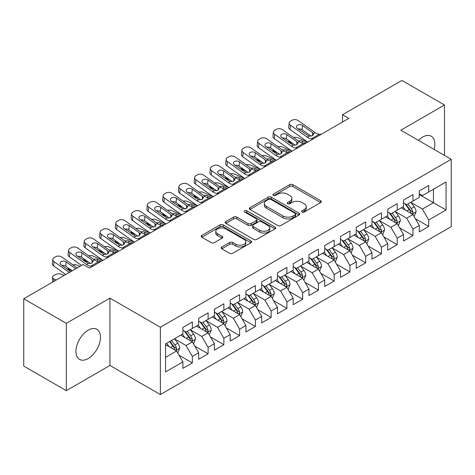 <?xml version="1.0" encoding="UTF-8"?>
<svg xmlns="http://www.w3.org/2000/svg" width="475" height="475" viewBox="0 0 475 475"><rect width="100%" height="100%" fill="white"/><g stroke="black" fill="none" stroke-linecap="round" stroke-linejoin="round"><path stroke-width="0.71" d="M302.07 212.01A1.532 0.885 0 0 0 304.238 212.01L320.673 202.522A2.185 1.265 0 0 0 321.314 201.626A2.185 1.265 0 0 0 320.673 200.735L292.832 184.662A2.185 1.265 0 0 0 289.738 184.662L273.303 194.15A1.532 0.885 0 0 0 272.852 194.774A1.532 0.885 0 0 0 273.303 195.397A1.532 0.885 0 0 0 275.47 195.397L277.596 194.168A7 4.043 0 0 1 287.494 194.168L289.815 195.51A7 4.043 0 0 1 291.864 198.366A7 4.043 0 0 1 289.815 201.222L287.69 202.451A1.532 0.885 0 0 0 287.238 203.08A1.532 0.885 0 0 0 287.69 203.704A1.532 0.885 0 0 0 289.851 203.704L291.977 202.475A7 4.043 0 0 1 301.88 202.475L304.196 203.817A7 4.043 0 0 1 306.25 206.672A7 4.043 0 0 1 304.196 209.528L302.07 210.757A1.532 0.885 0 0 0 301.625 211.381A1.532 0.885 0 0 0 302.07 212.01L302.07 210.757M88.196 358.542A17.379 10.034 120 0 0 99.554 343.223A17.379 10.034 120 0 0 96.888 329.3A17.379 10.034 120 0 0 88.196 330.161A17.379 10.034 120 0 0 76.843 345.473A17.379 10.034 120 0 0 79.509 359.403A17.379 10.034 120 0 0 88.196 358.542M434.138 149.429A17.379 10.034 120 0 0 431.264 136.248A17.379 10.034 120 0 0 422.572 137.109A17.379 10.034 120 0 0 418.41 140.351M221.837 246.988A2.185 1.265 0 0 0 221.196 247.885A2.185 1.265 0 0 0 221.837 248.775L229.645 253.288A2.185 1.265 0 0 0 232.738 253.288L250.99 242.749A2.185 1.265 0 0 0 251.631 241.858A2.185 1.265 0 0 0 250.99 240.962L223.149 224.889A2.185 1.265 0 0 0 220.056 224.889L201.804 235.428A2.185 1.265 0 0 0 201.168 236.318A2.185 1.265 0 0 0 201.804 237.209L211.238 242.66A2.185 1.265 0 0 0 214.332 242.66L222.146 238.147A2.185 1.265 0 0 0 222.787 237.257A2.185 1.265 0 0 0 222.146 236.366L217.467 233.664A5.848 3.378 0 0 1 215.751 231.272A5.848 3.378 0 0 1 219.367 228.154A5.848 3.378 0 0 1 225.744 228.885L244.067 239.465A5.848 3.378 0 0 1 245.783 241.858A5.848 3.378 0 0 1 242.173 244.975A5.848 3.378 0 0 1 235.796 244.245L232.738 242.482A2.185 1.265 0 0 0 229.645 242.482L221.837 246.988L221.837 248.775M66.292 323.332L66.292 390.658L109.945 365.459L109.945 298.134L66.292 323.332L23.75 298.769L83.155 264.474L89.46 268.114L348.828 118.37L342.522 114.73L342.522 122.01M109.945 298.134L160.366 327.245L451.25 159.309L451.25 226.628L160.366 394.571L160.366 327.245M444.475 155.396L444.475 104.993L400.829 130.197L451.25 159.309M444.475 104.993L401.927 80.429L342.522 114.73M277.75 225.512A2.185 1.265 0 0 0 280.844 225.512L299.096 214.979A2.185 1.265 0 0 0 299.737 214.083A2.185 1.265 0 0 0 299.096 213.192L271.255 197.119A2.185 1.265 0 0 0 268.161 197.119L249.909 207.652A2.185 1.265 0 0 0 249.268 208.549A2.185 1.265 0 0 0 249.909 209.439L277.75 225.512M245.183 212.337A1.532 0.885 0 0 1 246.739 212.557L246.739 210.734L275.043 227.074A2.185 1.265 0 0 1 275.684 227.97A2.185 1.265 0 0 1 275.043 228.861L256.791 239.4A2.185 1.265 0 0 1 253.697 239.4L225.857 223.327L225.857 221.54A2.185 1.265 0 0 0 225.215 222.431A2.185 1.265 0 0 0 225.857 223.327M225.857 221.54L233.67 217.033A2.185 1.265 0 0 1 236.764 217.033L248.051 223.547A2.185 1.265 0 0 0 251.144 223.547L256.328 220.56A2.185 1.265 0 0 0 256.969 219.664A2.185 1.265 0 0 0 256.328 218.773L244.572 211.987A1.532 0.885 0 0 1 244.126 211.357A1.532 0.885 0 0 1 245.07 210.544A1.532 0.885 0 0 1 246.739 210.734M419.265 194.513L433.443 202.7L433.443 189.24L446.049 181.961L428.717 191.965L428.717 185.505L419.265 190.968L419.265 197.428L412.959 201.062L412.959 194.607L403.507 200.064L403.507 206.524L397.201 210.164L397.201 203.704L387.748 209.16L387.748 215.62L381.443 219.26L381.443 212.8L371.99 218.257L371.99 224.717L365.685 228.356L365.685 221.896L356.232 227.359L356.232 233.813L349.927 237.453L349.927 230.993L340.474 236.455L340.474 242.915L334.174 246.555L334.174 240.095L324.716 245.551L324.716 252.011L318.416 255.651L318.416 249.191L308.958 254.648L308.958 261.108L302.658 264.747L302.658 258.287L293.2 263.744L293.2 270.204L286.9 273.843L286.9 267.383L277.447 272.846L277.447 279.3L271.142 282.94L271.142 276.48L261.689 281.942L261.689 288.402L255.384 292.042L255.384 285.582L245.931 291.038L245.931 297.498L239.626 301.138L239.626 294.678L230.173 300.135L230.173 306.595L223.868 310.234L223.868 303.774L214.415 309.231L214.415 315.691L208.109 319.331L208.109 312.871L198.657 318.333L198.657 324.793L192.357 328.427L192.357 321.973L182.899 327.429L182.899 333.889L165.567 343.894L165.567 371.913L182.899 361.908L176.599 350.989L165.567 344.624M446.049 181.961L446.049 209.98L428.717 219.99L422.412 209.071L410.988 202.475M415.399 218.761L428.717 226.444L428.717 219.99M428.717 226.444L419.265 231.907L419.265 225.447L412.959 229.087L406.653 218.167L395.23 211.571M399.647 227.857L412.959 235.547L412.959 229.087M412.959 235.547L403.507 241.003L403.507 234.543L397.201 238.183L390.901 227.264L379.472 220.667M383.889 236.954L397.201 244.643L397.201 238.183M397.201 244.643L387.748 250.099L387.748 243.639L381.443 247.279L375.143 236.36L363.719 229.769M368.131 246.05L381.443 253.739L381.443 247.279M381.443 253.739L371.99 259.196L371.99 252.736L365.685 256.375L359.385 245.462L347.961 238.866M352.373 255.152L365.685 262.835L365.685 256.375M365.685 262.835L356.232 268.298L356.232 261.838L349.927 265.478L343.627 254.558L332.203 247.962M336.615 264.248L349.927 271.932L349.927 265.478M349.927 271.932L340.474 277.394L340.474 270.934L334.174 274.574L327.869 263.655L316.445 257.058M320.857 273.345L334.174 281.034L334.174 274.574M334.174 281.034L324.716 286.49L324.716 280.03L318.416 283.67L312.111 272.751L300.687 266.154M305.098 282.441L318.416 290.13L318.416 283.67M318.416 290.13L308.958 295.587L308.958 289.127L302.658 292.766L296.353 281.853L284.929 275.257M289.34 291.537L302.658 299.226L302.658 292.766M302.658 299.226L293.2 304.683L293.2 298.229L286.9 301.863L280.594 290.949L269.171 284.353M273.582 300.639L286.9 308.322L286.9 301.863M286.9 308.322L277.447 313.785L277.447 307.325L271.142 310.965L264.836 300.046L253.412 293.449M257.83 309.736L271.142 317.425L271.142 310.965M271.142 317.425L261.689 322.881L261.689 316.421L255.384 320.061L249.084 309.142L237.66 302.545M242.072 318.832L255.384 326.521L255.384 320.061M255.384 326.521L245.931 331.978L245.931 325.517L239.626 329.157L233.326 318.238L221.902 311.642M226.314 327.928L239.626 335.617L239.626 329.157M239.626 335.617L230.173 341.074L230.173 334.614L223.868 338.253L217.568 327.34L206.144 320.744M210.556 337.024L223.868 344.713L223.868 338.253M223.868 344.713L214.415 350.17L214.415 343.716L208.109 347.35L201.81 336.437L190.386 329.84M194.797 346.127L208.109 353.81L208.109 347.35M208.109 353.81L198.657 359.272L198.657 352.812L192.357 356.452L186.052 345.533L174.628 338.936M179.039 355.223L192.357 362.912L192.357 356.452M192.357 362.912L182.899 368.368L182.899 361.908M182.899 330.25L186.052 332.067L192.357 328.427M165.567 357.36L176.599 350.989M198.657 321.153L201.81 322.97L208.109 319.331M186.052 345.533L192.357 341.893L180.696 335.16M198.657 352.812L192.357 341.893M214.415 312.051L217.568 313.874L223.868 310.234M201.81 336.437L208.109 332.797L196.454 326.064M214.415 343.716L208.109 332.797M230.173 302.955L233.326 304.778L239.626 301.138M217.568 327.34L223.868 323.701L212.206 316.968M230.173 334.614L223.868 323.701M245.931 293.859L249.084 295.676L255.384 292.042M233.326 318.238L239.626 314.598L227.964 307.871M245.931 325.517L239.626 314.598M261.689 284.762L264.836 286.579L271.142 282.94M249.084 309.142L255.384 305.502L243.723 298.769M261.689 316.421L255.384 305.502M277.447 275.666L280.594 277.483L286.9 273.843M264.836 300.046L271.142 296.406L259.481 289.673M277.447 307.325L271.142 296.406M293.2 266.564L296.353 268.387L302.658 264.747M280.594 290.949L286.9 287.31L275.239 280.577M293.2 298.229L286.9 287.31M308.958 257.468L312.111 259.291L318.416 255.651M296.353 281.853L302.658 278.213L290.997 271.48M308.958 289.127L302.658 278.213M324.716 248.372L327.869 250.188L334.174 246.555M312.111 272.751L318.416 269.111L306.755 262.384M324.716 280.03L318.416 269.111M340.474 239.275L343.627 241.092L349.927 237.453M327.869 263.655L334.174 260.015L322.513 253.282M340.474 270.934L334.174 260.015M356.232 230.179L359.385 231.996L365.685 228.356M343.627 254.558L349.927 250.919L338.271 244.186M356.232 261.838L349.927 250.919M371.99 221.077L375.143 222.9L381.443 219.26M359.385 245.462L365.685 241.822L354.023 235.089M371.99 252.736L365.685 241.822M387.748 211.981L390.901 213.803L397.201 210.164M375.143 236.36L381.443 232.726L369.782 225.993M387.748 243.639L381.443 232.726M403.507 202.884L406.653 204.701L412.959 201.062M390.901 227.264L397.201 223.624L385.54 216.897M403.507 234.543L397.201 223.624M419.265 193.788L422.412 195.605L428.717 191.965M406.653 218.167L412.959 214.528L401.298 207.795M419.265 225.447L412.959 214.528M23.75 298.769L23.75 366.094L66.292 390.658M109.945 365.459L160.366 394.571M422.412 209.071L433.443 202.7L446.049 209.98M302.682 212.224L304.196 211.351A7 4.043 0 0 0 306.25 208.489L306.25 206.672M291.864 198.366L291.864 200.189A7 4.043 0 0 1 289.815 203.045L288.301 203.917M320.643 202.534L292.832 186.479A2.185 1.265 0 0 0 289.738 186.479L273.915 195.617M299.066 214.991L271.255 198.936A2.185 1.265 0 0 0 268.161 198.936L249.939 209.457M295.224 214.706A1.532 0.885 0 0 0 295.676 214.083A1.532 0.885 0 0 0 295.224 213.459L270.792 199.352A1.532 0.885 0 0 0 268.624 199.352L266.38 200.646A7 4.043 0 0 0 264.332 203.502A7 4.043 0 0 0 266.38 206.358L283.088 216.006A7 4.043 0 0 0 292.986 216.006L295.224 214.706L295.224 216.529A1.532 0.885 0 0 0 295.676 215.905L295.676 214.083M264.332 203.502L264.332 205.319A7 4.043 0 0 0 266.38 208.181L266.38 206.358M295.224 216.529L292.986 217.823A7 4.043 0 0 1 283.088 217.823L266.38 208.181M225.886 223.345L233.67 218.85L233.67 217.033M256.969 219.664L256.969 221.487A2.185 1.265 0 0 1 256.328 222.377L251.144 225.37A2.185 1.265 0 0 1 248.051 225.37L236.764 218.85A2.185 1.265 0 0 0 233.67 218.85M246.739 212.557L275.013 228.879M259.772 230.316A5.848 3.378 0 0 0 266.142 231.046A5.848 3.378 0 0 0 269.758 227.923A5.848 3.378 0 0 0 268.043 225.536L261.588 221.807A2.185 1.265 0 0 0 258.495 221.807L253.312 224.8A2.185 1.265 0 0 0 252.67 225.69A2.185 1.265 0 0 0 253.312 226.587L259.772 230.316L259.772 232.132A5.848 3.378 0 0 0 266.142 232.863A5.848 3.378 0 0 0 269.758 229.746L269.758 227.923M252.67 225.69L252.67 227.513A2.185 1.265 0 0 0 253.312 228.404L253.312 226.587M259.772 232.132L253.312 228.404M245.783 241.858L245.783 243.675A5.848 3.378 0 0 1 242.173 246.798A5.848 3.378 0 0 1 235.796 246.062L232.738 244.298A2.185 1.265 0 0 0 229.645 244.298L221.867 248.793M215.751 231.272L215.751 233.094A5.848 3.378 0 0 0 217.467 235.481L217.467 233.664M222.116 238.165L217.467 235.481M250.96 242.767L223.149 226.706A2.185 1.265 0 0 0 220.056 226.706L201.833 237.227M414.123 216.547L416.076 211.779A5.908 3.408 -120 0 0 414.194 206.75L410.845 202.285M307.675 142.126L297.878 137.78A4.459 2.262 -5.4 0 0 293.479 137.512M405.513 210.229L402.966 206.833M293.307 143.794L289.999 142.328L290.106 143.438M401.779 208.074L401.488 207.688M411.849 213.887L412.763 213.061L412.888 212.034A5.908 3.408 -120 0 0 411.202 208.483L407.853 204.013M405.941 204.292L410.079 209.808A3.01 1.74 60 0 1 410.626 210.722L412.888 212.034M288.741 140.547A4.459 2.262 -5.4 0 0 288.711 140.933A4.459 2.262 -5.4 0 0 289.999 142.328M298.306 140.95A3.568 1.805 174.6 0 1 302.094 141.099L306.256 142.945M404.902 203.692L409.308 209.57A5.908 3.408 60 0 1 411 213.127L411.118 213.465M313.292 138.884L311.434 138.795A11.145 6.43 60 0 1 307.23 137.144L290.451 125.204L289.999 129.461A4.459 2.85 -173.9 0 1 288.717 127.169L289.174 122.912A4.459 2.85 6.1 0 0 290.451 125.204M307.782 142.067A16.714 9.648 60 0 1 306.779 141.402L289.999 129.461M321.171 134.336L319.313 134.247A11.145 6.43 60 0 1 315.109 132.596L298.33 120.656A4.459 2.85 6.1 0 0 292.048 120.252L290.474 121.161A4.459 2.85 6.1 0 0 289.174 122.912M312.681 135.624L312.532 132.584L313.583 134.199L312.544 135.708L308.928 136.165L297.504 128.398A3.568 2.28 -173.9 0 1 296.483 126.564A3.568 2.28 -173.9 0 1 297.522 125.157A3.568 2.28 -173.9 0 1 302.545 125.483L302.094 129.74L311.184 136.206M302.094 129.74A3.568 2.28 6.1 0 0 298.318 128.974M312.532 132.584L302.545 125.483M398.371 225.649L400.324 220.881A5.908 3.408 -120 0 0 398.436 215.852L395.087 211.381M291.917 151.222L282.12 146.882A4.459 2.262 -5.4 0 0 277.721 146.609M389.755 219.325L387.208 215.929M277.548 152.897L274.241 151.43L274.348 152.534M386.021 217.17L385.73 216.784M396.091 222.983L397.005 222.163L397.136 221.13A5.908 3.408 -120 0 0 395.443 217.58L392.095 213.109M390.183 213.388L394.321 218.91A3.01 1.74 60 0 1 394.867 219.824L397.136 221.13M272.983 149.649A4.459 2.262 -5.4 0 0 272.953 150.029A4.459 2.262 -5.4 0 0 274.241 151.43M282.554 150.047A3.568 1.805 174.6 0 1 286.336 150.195L290.498 152.042M389.144 212.788L393.549 218.672A5.908 3.408 60 0 1 395.242 222.223L395.36 222.561M382.613 234.745L384.566 229.977A5.908 3.408 -120 0 0 382.678 224.948L379.329 220.477M276.159 160.318L266.362 155.978A4.459 2.262 -5.4 0 0 261.962 155.705M373.997 228.428L371.456 225.025M261.79 161.993L258.483 160.526L258.59 161.631M370.262 226.266L369.972 225.88M380.332 232.079L381.247 231.26L381.378 230.227A5.908 3.408 -120 0 0 379.685 226.676L376.337 222.205M374.425 222.484L378.563 228.006A3.01 1.74 60 0 1 379.109 228.92L381.378 230.227M257.224 158.745A4.459 2.262 -5.4 0 0 257.201 159.125A4.459 2.262 -5.4 0 0 258.483 160.526M266.796 159.143A3.568 1.805 174.6 0 1 270.578 159.291L274.746 161.138M373.386 221.884L377.797 227.768A5.908 3.408 60 0 1 379.483 231.319L379.602 231.663M297.534 147.98L295.676 147.891A11.145 6.43 60 0 1 291.472 146.241L274.692 134.306L274.241 138.558A4.459 2.85 -173.9 0 1 272.959 136.266L273.416 132.008A4.459 2.85 6.1 0 0 274.692 134.306M292.024 151.163A16.714 9.648 60 0 1 291.021 150.498L274.241 138.558M305.413 143.432L303.555 143.343A11.145 6.43 60 0 1 299.351 141.692L282.572 129.752A4.459 2.85 6.1 0 0 276.29 129.348L274.716 130.257A4.459 2.85 6.1 0 0 273.416 132.008M296.923 144.721L296.774 141.681L297.831 143.296L296.786 144.804L293.17 145.261L281.746 137.495A3.568 2.28 -173.9 0 1 280.725 135.66A3.568 2.28 -173.9 0 1 281.764 134.259A3.568 2.28 -173.9 0 1 286.793 134.579L286.336 138.837L295.426 145.308M286.336 138.837A3.568 2.28 6.1 0 0 282.566 138.071M296.774 141.681L286.793 134.579M281.776 157.077L279.918 156.993A11.145 6.43 60 0 1 275.72 155.337L258.94 143.403L258.483 147.66A4.459 2.85 -173.9 0 1 257.201 145.362L257.658 141.111A4.459 2.85 6.1 0 0 258.94 143.403M276.266 160.259A16.714 9.648 60 0 1 275.262 159.594L258.483 147.66M289.655 152.528L287.797 152.439A11.145 6.43 60 0 1 283.599 150.789L266.819 138.854A4.459 2.85 6.1 0 0 260.538 138.445L258.958 139.353A4.459 2.85 6.1 0 0 257.658 141.111M281.164 153.817L281.016 150.783L282.073 152.398L281.028 153.9L277.412 154.357L265.988 146.591A3.568 2.28 -173.9 0 1 264.967 144.756A3.568 2.28 -173.9 0 1 266.006 143.355A3.568 2.28 -173.9 0 1 271.035 143.682L270.578 147.933L279.674 154.405M270.578 147.933A3.568 2.28 6.1 0 0 266.808 147.173M281.016 150.783L271.035 143.682M366.854 243.841L368.808 239.073A5.908 3.408 -120 0 0 366.92 234.044L363.577 229.579M260.407 169.421L250.604 165.074A4.459 2.262 -5.4 0 0 246.21 164.807M358.239 237.524L355.698 234.127M246.032 171.089L242.725 169.623L242.832 170.727M354.504 235.368L354.213 234.977M364.574 241.181L365.489 240.356L365.619 239.323A5.908 3.408 -120 0 0 363.927 235.772L360.578 231.307M358.673 231.586L362.805 237.102A3.01 1.74 60 0 1 363.351 238.017L365.619 239.323M241.466 167.841A4.459 2.262 -5.4 0 0 241.442 168.227A4.459 2.262 -5.4 0 0 242.725 169.623M251.037 168.239A3.568 1.805 174.6 0 1 254.82 168.393L258.988 170.234M357.633 230.987L362.039 236.865A5.908 3.408 60 0 1 363.725 240.415L363.844 240.76M351.096 252.938L353.05 248.17A5.908 3.408 -120 0 0 351.162 243.141L347.819 238.676M244.649 178.517L234.846 174.171A4.459 2.262 -5.4 0 0 230.452 173.903M342.481 246.62L339.94 243.224M230.274 180.185L226.967 178.719L227.074 179.829M338.746 244.465L338.461 244.079M348.816 250.277L349.731 249.452L349.861 248.425A5.908 3.408 -120 0 0 348.169 244.868L344.82 240.403M342.914 240.683L347.047 246.198A3.01 1.74 60 0 1 347.593 247.113L349.861 248.425M225.708 176.938A4.459 2.262 -5.4 0 0 225.684 177.323A4.459 2.262 -5.4 0 0 226.967 178.719M235.279 177.335A3.568 1.805 174.6 0 1 239.062 177.49L243.23 179.336M341.875 240.083L346.281 245.961A5.908 3.408 60 0 1 347.967 249.518L348.092 249.856M266.024 166.173L264.159 166.09A11.145 6.43 60 0 1 259.962 164.433L243.182 152.499L242.725 156.756A4.459 2.85 -173.9 0 1 241.448 154.464L241.9 150.207A4.459 2.85 6.1 0 0 243.182 152.499M260.514 169.355A16.714 9.648 60 0 1 259.504 168.69L242.725 156.756M273.897 161.625L272.038 161.542A11.145 6.43 60 0 1 267.841 159.885L251.061 147.951A4.459 2.85 6.1 0 0 244.779 147.541L243.2 148.449A4.459 2.85 6.1 0 0 241.9 150.207M265.406 162.913L265.258 159.879L266.315 161.494L265.27 162.996L261.66 163.453L250.236 155.687A3.568 2.28 -173.9 0 1 249.209 153.852A3.568 2.28 -173.9 0 1 250.248 152.451A3.568 2.28 -173.9 0 1 255.277 152.778L254.82 157.035L263.916 163.501M254.82 157.035A3.568 2.28 6.1 0 0 251.049 156.269M265.258 159.879L255.277 152.778M250.266 175.275L248.401 175.186A11.145 6.43 60 0 1 244.203 173.535L227.424 161.595L226.967 165.852A4.459 2.85 -173.9 0 1 225.69 163.56L226.142 159.303A4.459 2.85 6.1 0 0 227.424 161.595M244.756 178.452A16.714 9.648 60 0 1 243.746 177.787L226.967 165.852M258.145 170.727L256.28 170.638A11.145 6.43 60 0 1 252.083 168.981L235.303 157.047A4.459 2.85 6.1 0 0 229.021 156.637L227.442 157.552A4.459 2.85 6.1 0 0 226.142 159.303M249.648 172.015L249.5 168.975L250.557 170.59L249.518 172.098L245.902 172.55L234.478 164.783A3.568 2.28 -173.9 0 1 233.451 162.955A3.568 2.28 -173.9 0 1 234.496 161.547A3.568 2.28 -173.9 0 1 239.519 161.874L239.062 166.131L248.158 172.597M239.062 166.131A3.568 2.28 6.1 0 0 235.291 165.365M249.5 168.975L239.519 161.874M335.338 262.034L337.292 257.266A5.908 3.408 -120 0 0 335.409 252.243L332.061 247.772M228.891 187.613L219.088 183.267A4.459 2.262 -5.4 0 0 214.694 183M326.723 255.716L324.182 252.32M214.522 189.282L211.209 187.815L211.316 188.925M322.988 253.561L322.703 253.175M333.058 259.374L333.973 258.548L334.103 257.521A5.908 3.408 -120 0 0 332.411 253.971L329.068 249.5M327.156 249.779L331.289 255.295A3.01 1.74 60 0 1 331.835 256.209L334.103 257.521M209.956 186.034A4.459 2.262 -5.4 0 0 209.926 186.42A4.459 2.262 -5.4 0 0 211.209 187.815M219.521 186.438A3.568 1.805 174.6 0 1 223.309 186.586L227.472 188.433M326.117 249.179L330.523 255.063A5.908 3.408 60 0 1 332.215 258.614L332.334 258.952M234.507 184.371L232.643 184.282A11.145 6.43 60 0 1 228.445 182.632L211.666 170.691L211.209 174.948A4.459 2.85 -173.9 0 1 209.932 172.657L210.383 168.399A4.459 2.85 6.1 0 0 211.666 170.691M228.998 187.554A16.714 9.648 60 0 1 227.988 186.889L211.209 174.948M242.387 179.823L240.522 179.734A11.145 6.43 60 0 1 236.324 178.083L219.545 166.143A4.459 2.85 6.1 0 0 213.263 165.739L211.684 166.648A4.459 2.85 6.1 0 0 210.383 168.399M233.896 181.112L233.742 178.072L234.798 179.687L233.759 181.195L230.143 181.652L218.72 173.886A3.568 2.28 -173.9 0 1 217.692 172.051A3.568 2.28 -173.9 0 1 218.737 170.644A3.568 2.28 -173.9 0 1 223.761 170.97L223.309 175.227L232.4 181.693M223.309 175.227A3.568 2.28 6.1 0 0 219.533 174.462M233.742 178.072L223.761 170.97M319.58 271.136L321.533 266.368A5.908 3.408 -120 0 0 319.651 261.339L316.303 256.868M213.132 196.709L203.33 192.369A4.459 2.262 -5.4 0 0 198.936 192.096M310.971 264.812L308.423 261.416M198.764 198.384L195.457 196.917L195.558 198.022M307.236 262.657L306.945 262.271M317.3 268.47L318.214 267.651L318.345 266.618A5.908 3.408 -120 0 0 316.653 263.067L313.31 258.596M311.398 258.875L315.531 264.397A3.01 1.74 60 0 1 316.077 265.311L318.345 266.618M194.198 195.136A4.459 2.262 -5.4 0 0 194.168 195.516A4.459 2.262 -5.4 0 0 195.457 196.917M203.763 195.534A3.568 1.805 174.6 0 1 207.551 195.682L211.713 197.529M310.359 258.275L314.765 264.159A5.908 3.408 60 0 1 316.457 267.71L316.576 268.054M218.749 193.467L216.885 193.378A11.145 6.43 60 0 1 212.687 191.728L195.908 179.793L195.457 184.045A4.459 2.85 -173.9 0 1 194.174 181.753L194.625 177.496A4.459 2.85 6.1 0 0 195.908 179.793M213.239 196.65A16.714 9.648 60 0 1 212.236 195.985L195.457 184.045M226.628 188.919L224.764 188.83A11.145 6.43 60 0 1 220.566 187.18L203.787 175.239A4.459 2.85 6.1 0 0 197.505 174.836L195.932 175.744A4.459 2.85 6.1 0 0 194.625 177.496M218.138 190.208L217.983 187.168L219.04 188.783L218.001 190.291L214.385 190.748L202.962 182.982A3.568 2.28 -173.9 0 1 201.934 181.147A3.568 2.28 -173.9 0 1 202.979 179.746A3.568 2.28 -173.9 0 1 208.002 180.067L207.551 184.324L216.642 190.796M207.551 184.324A3.568 2.28 6.1 0 0 203.775 183.558M217.983 187.168L208.002 180.067M303.822 280.232L305.775 275.464A5.908 3.408 -120 0 0 303.893 270.435L300.544 265.964M197.374 205.806L187.578 201.465A4.459 2.262 -5.4 0 0 183.178 201.198M295.212 273.915L292.665 270.512M183.006 207.48L179.698 206.013L179.799 207.118M291.478 271.753L291.187 271.368M301.542 277.566L302.456 276.747L302.587 275.714A5.908 3.408 -120 0 0 300.901 272.163L297.552 267.692M295.64 267.971L299.772 273.493A3.01 1.74 60 0 1 300.319 274.408L302.587 275.714M178.44 204.232A4.459 2.262 -5.4 0 0 178.41 204.612A4.459 2.262 -5.4 0 0 179.698 206.013M188.005 204.63A3.568 1.805 174.6 0 1 191.793 204.778L195.955 206.625M294.601 267.372L299.007 273.256A5.908 3.408 60 0 1 300.699 276.806L300.817 277.151M288.064 289.328L290.017 284.561A5.908 3.408 -120 0 0 288.135 279.532L284.786 275.067M181.616 214.908L171.819 210.562A4.459 2.262 -5.4 0 0 167.42 210.294M279.454 283.011L276.907 279.615M167.248 216.576L163.94 215.11L164.041 216.214M275.72 280.856L275.429 280.47M285.79 286.668L286.704 285.843L286.829 284.81A5.908 3.408 -120 0 0 285.142 281.259L281.794 276.794M279.882 277.073L284.014 282.589A3.01 1.74 60 0 1 284.561 283.504L286.829 284.81M162.682 213.328A4.459 2.262 -5.4 0 0 162.652 213.714A4.459 2.262 -5.4 0 0 163.94 215.11M172.247 213.726A3.568 1.805 174.6 0 1 176.035 213.881L180.197 215.727M278.843 276.474L283.248 282.352A5.908 3.408 60 0 1 284.941 285.902L285.059 286.247M272.306 298.425L274.259 293.657A5.908 3.408 -120 0 0 272.377 288.628L269.028 284.163M165.858 224.004L156.061 219.658A4.459 2.262 -5.4 0 0 151.662 219.391M263.696 292.107L261.149 288.711M151.489 225.672L148.182 224.206L148.289 225.316M259.962 289.952L259.671 289.566M270.032 295.765L270.946 294.939L271.071 293.912A5.908 3.408 -120 0 0 269.384 290.356L266.036 285.891M264.124 286.17L268.262 291.686A3.01 1.74 60 0 1 268.808 292.6L271.071 293.912M146.923 222.425A4.459 2.262 -5.4 0 0 146.894 222.811A4.459 2.262 -5.4 0 0 148.182 224.206M156.489 222.822A3.568 1.805 174.6 0 1 160.277 222.977L164.439 224.823M263.085 285.57L267.49 291.448A5.908 3.408 60 0 1 269.183 295.005L269.301 295.343M256.553 307.521L258.507 302.753A5.908 3.408 -120 0 0 256.619 297.73L253.27 293.259M150.1 233.1L140.303 228.754A4.459 2.262 -5.4 0 0 135.903 228.487M247.938 301.203L245.391 297.807M135.731 234.769L132.424 233.302L132.531 234.412M244.203 299.048L243.912 298.662M254.273 304.861L255.188 304.036L255.318 303.008A5.908 3.408 -120 0 0 253.626 299.458L250.277 294.987M248.366 295.266L252.504 300.788A3.01 1.74 60 0 1 253.05 301.696L255.318 303.008M131.165 231.521A4.459 2.262 -5.4 0 0 131.136 231.907A4.459 2.262 -5.4 0 0 132.424 233.302M140.737 231.925A3.568 1.805 174.6 0 1 144.519 232.073L148.681 233.92M247.327 294.666L251.732 300.55A5.908 3.408 60 0 1 253.424 304.101L253.543 304.439M240.795 316.623L242.749 311.855A5.908 3.408 -120 0 0 240.861 306.826L237.512 302.355M134.342 242.197L124.545 237.856A4.459 2.262 -5.4 0 0 120.145 237.583M232.18 310.3L229.639 306.903M119.973 243.871L116.666 242.404L116.773 243.509M228.445 308.144L228.154 307.758M238.515 313.957L239.43 313.138L239.56 312.105A5.908 3.408 -120 0 0 237.868 308.554L234.519 304.083M232.607 304.362L236.746 309.884A3.01 1.74 60 0 1 237.292 310.798L239.56 312.105M115.407 240.623A4.459 2.262 -5.4 0 0 115.383 241.003A4.459 2.262 -5.4 0 0 116.666 242.404M124.978 241.021A3.568 1.805 174.6 0 1 128.761 241.169L132.929 243.016M231.568 303.762L235.98 309.647A5.908 3.408 60 0 1 237.666 313.197L237.785 313.542M225.037 325.719L226.991 320.952A5.908 3.408 -120 0 0 225.102 315.923L221.76 311.452M118.59 251.293L108.787 246.953A4.459 2.262 -5.4 0 0 104.393 246.685M216.422 319.402L213.881 316.006M104.215 252.967L100.908 251.501L101.015 252.605M212.687 317.241L212.396 316.855M222.757 323.053L223.672 322.234L223.802 321.201A5.908 3.408 -120 0 0 222.11 317.65L218.761 313.185M216.855 313.458L220.988 318.98A3.01 1.74 60 0 1 221.534 319.895L223.802 321.201M99.649 249.719A4.459 2.262 -5.4 0 0 99.625 250.099A4.459 2.262 -5.4 0 0 100.908 251.501M109.22 250.117A3.568 1.805 174.6 0 1 113.002 250.266L117.171 252.112M215.816 312.859L220.222 318.743A5.908 3.408 60 0 1 221.908 322.293L222.027 322.638M209.279 334.816L211.232 330.048A5.908 3.408 -120 0 0 209.344 325.019L206.002 320.554M102.832 260.395L93.029 256.049A4.459 2.262 -5.4 0 0 88.635 255.782M200.664 328.498L198.123 325.102M88.457 262.063L85.15 260.597L85.257 261.707M196.929 326.343L196.644 325.957M206.999 332.156L207.913 331.33L208.044 330.303A5.908 3.408 -120 0 0 206.352 326.747L203.003 322.282M201.097 322.561L205.23 328.077A3.01 1.74 60 0 1 205.776 328.991L208.044 330.303M83.891 258.816A4.459 2.262 -5.4 0 0 83.867 259.202A4.459 2.262 -5.4 0 0 85.15 260.597M93.462 259.213A3.568 1.805 174.6 0 1 97.244 259.368L101.413 261.214M200.058 321.961L204.464 327.839A5.908 3.408 60 0 1 206.15 331.39L206.275 331.734M202.991 202.564L201.127 202.481A11.145 6.43 60 0 1 196.929 200.824L180.15 188.89L179.698 193.147A4.459 2.85 -173.9 0 1 178.416 190.855L178.873 186.598A4.459 2.85 6.1 0 0 180.15 188.89M197.481 205.746A16.714 9.648 60 0 1 196.478 205.081L179.698 193.147M210.87 198.016L209.006 197.933A11.145 6.43 60 0 1 204.808 196.276L188.029 184.342A4.459 2.85 6.1 0 0 181.747 183.932L180.173 184.84A4.459 2.85 6.1 0 0 178.873 186.598M202.38 199.304L202.225 196.27L203.282 197.885L202.243 199.387L198.627 199.844L187.203 192.078A3.568 2.28 -173.9 0 1 186.182 190.243A3.568 2.28 -173.9 0 1 187.221 188.842A3.568 2.28 -173.9 0 1 192.244 189.169L191.793 193.426L200.883 199.892M191.793 193.426A3.568 2.28 6.1 0 0 188.017 192.66M202.225 196.27L192.244 189.169M187.233 211.66L185.375 211.577A11.145 6.43 60 0 1 181.171 209.92L164.392 197.986L163.94 202.243A4.459 2.85 -173.9 0 1 162.658 199.951L163.115 195.694A4.459 2.85 6.1 0 0 164.392 197.986M181.723 214.842A16.714 9.648 60 0 1 180.72 214.178L163.94 202.243M195.112 207.112L193.248 207.029A11.145 6.43 60 0 1 189.05 205.372L172.271 193.438A4.459 2.85 6.1 0 0 165.989 193.028L164.415 193.937A4.459 2.85 6.1 0 0 163.115 195.694M186.622 208.4L186.467 205.366L187.524 206.981L186.485 208.483L182.869 208.941L171.445 201.174A3.568 2.28 -173.9 0 1 170.424 199.34A3.568 2.28 -173.9 0 1 171.463 197.938A3.568 2.28 -173.9 0 1 176.486 198.265L176.035 202.522L185.125 208.988M176.035 202.522A3.568 2.28 6.1 0 0 172.259 201.756M186.467 205.366L176.486 198.265M171.475 220.762L169.617 220.673A11.145 6.43 60 0 1 165.413 219.023L148.633 207.082L148.182 211.339A4.459 2.85 -173.9 0 1 146.9 209.047L147.357 204.79A4.459 2.85 6.1 0 0 148.633 207.082M165.965 223.939A16.714 9.648 60 0 1 164.962 223.274L148.182 211.339M179.354 216.214L177.496 216.125A11.145 6.43 60 0 1 173.292 214.468L156.513 202.534A4.459 2.85 6.1 0 0 150.231 202.124L148.657 203.039A4.459 2.85 6.1 0 0 147.357 204.79M170.863 217.502L170.715 214.463L171.766 216.078L170.727 217.586L167.111 218.043L155.687 210.271A3.568 2.28 -173.9 0 1 154.666 208.442A3.568 2.28 -173.9 0 1 155.705 207.035A3.568 2.28 -173.9 0 1 160.728 207.361L160.277 211.618L169.367 218.084M160.277 211.618A3.568 2.28 6.1 0 0 156.501 210.852M170.715 214.463L160.728 207.361M155.717 229.858L153.858 229.769A11.145 6.43 60 0 1 149.655 228.119L132.875 216.178L132.424 220.436A4.459 2.85 -173.9 0 1 131.142 218.144L131.599 213.887A4.459 2.85 6.1 0 0 132.875 216.178M150.207 233.041A16.714 9.648 60 0 1 149.203 232.376L132.424 220.436M163.596 225.31L161.737 225.221A11.145 6.43 60 0 1 157.534 223.571L140.754 211.63A4.459 2.85 6.1 0 0 134.472 211.227L132.899 212.135A4.459 2.85 6.1 0 0 131.599 213.887M155.105 226.599L154.957 223.559L156.014 225.174L154.969 226.682L151.353 227.139L139.929 219.373A3.568 2.28 -173.9 0 1 138.908 217.538A3.568 2.28 -173.9 0 1 139.947 216.131A3.568 2.28 -173.9 0 1 144.976 216.458L144.519 220.715L153.609 227.187M144.519 220.715A3.568 2.28 6.1 0 0 140.748 219.949M154.957 223.559L144.976 216.458M139.959 238.955L138.1 238.866A11.145 6.43 60 0 1 133.903 237.215L117.123 225.281L116.666 229.532A4.459 2.85 -173.9 0 1 115.383 227.24L115.841 222.989A4.459 2.85 6.1 0 0 117.123 225.281M134.449 242.137A16.714 9.648 60 0 1 133.445 241.472L116.666 229.532M147.838 234.407L145.979 234.317A11.145 6.43 60 0 1 141.782 232.667L125.002 220.732A4.459 2.85 6.1 0 0 118.72 220.323L117.141 221.231A4.459 2.85 6.1 0 0 115.841 222.989M139.347 235.695L139.199 232.655L140.256 234.27L139.211 235.778L135.595 236.235L124.171 228.469A3.568 2.28 -173.9 0 1 123.15 226.634A3.568 2.28 -173.9 0 1 124.189 225.233A3.568 2.28 -173.9 0 1 129.218 225.56L128.761 229.811L137.857 236.283M128.761 229.811A3.568 2.28 6.1 0 0 124.99 229.045M139.199 232.655L129.218 225.56M124.207 248.051L122.342 247.968A11.145 6.43 60 0 1 118.144 246.311L101.365 234.377L100.908 238.634A4.459 2.85 -173.9 0 1 99.631 236.342L100.082 232.085A4.459 2.85 6.1 0 0 101.365 234.377M118.697 251.233A16.714 9.648 60 0 1 117.687 250.568L100.908 238.634M132.08 243.503L130.221 243.42A11.145 6.43 60 0 1 126.023 241.763L109.244 229.829A4.459 2.85 6.1 0 0 102.962 229.419L101.383 230.328A4.459 2.85 6.1 0 0 100.082 232.085M123.589 244.791L123.441 241.757L124.498 243.372L123.452 244.874L119.843 245.332L108.419 237.565A3.568 2.28 -173.9 0 1 107.392 235.731A3.568 2.28 -173.9 0 1 108.431 234.329A3.568 2.28 -173.9 0 1 113.46 234.656L113.002 238.913L122.099 245.379M113.002 238.913A3.568 2.28 6.1 0 0 109.232 238.147M123.441 241.757L113.46 234.656M108.448 257.147L106.584 257.064A11.145 6.43 60 0 1 102.386 255.408L85.607 243.473L85.15 247.73A4.459 2.85 -173.9 0 1 83.873 245.438L84.324 241.181A4.459 2.85 6.1 0 0 85.607 243.473M102.938 260.33A16.714 9.648 60 0 1 101.929 259.665L85.15 247.73M116.327 252.599L114.463 252.516A11.145 6.43 60 0 1 110.265 250.859L93.486 238.925A4.459 2.85 6.1 0 0 87.204 238.515L85.625 239.43A4.459 2.85 6.1 0 0 84.324 241.181M107.831 253.888L107.683 250.853L108.739 252.468L107.7 253.971L104.084 254.428L92.661 246.662A3.568 2.28 -173.9 0 1 91.633 244.827A3.568 2.28 -173.9 0 1 92.678 243.426A3.568 2.28 -173.9 0 1 97.702 243.752L97.244 248.009L106.341 254.475M97.244 248.009A3.568 2.28 6.1 0 0 93.474 247.243M107.683 250.853L97.702 243.752M193.521 343.912L195.474 339.144A5.908 3.408 -120 0 0 193.592 334.115L190.243 329.65M79.942 266.327L77.271 265.145A4.459 2.262 -5.4 0 0 72.877 264.878M184.906 337.594L182.364 334.198M72.063 270.881L69.392 269.693L69.498 270.803M181.171 335.439L180.886 335.053M191.241 341.252L192.155 340.427L192.286 339.399A5.908 3.408 -120 0 0 190.594 335.849L187.251 331.378M185.339 331.657L189.472 337.173A3.01 1.74 60 0 1 190.018 338.087L192.286 339.399M68.139 267.912A4.459 2.262 -5.4 0 0 68.109 268.298A4.459 2.262 -5.4 0 0 69.392 269.693M184.3 331.057L188.706 336.935A5.908 3.408 60 0 1 190.398 340.492L190.517 340.83M92.69 266.249L90.826 266.16A11.145 6.43 60 0 1 86.628 264.51L69.849 252.569L69.392 256.827A4.459 2.85 -173.9 0 1 68.115 254.535L68.566 250.277A4.459 2.85 6.1 0 0 69.849 252.569M81.492 265.436L69.392 256.827M100.569 261.701L98.705 261.612A11.145 6.43 60 0 1 94.507 259.962L77.728 248.021A4.459 2.85 6.1 0 0 71.446 247.618L69.867 248.526A4.459 2.85 6.1 0 0 68.566 250.277M92.079 262.99L91.924 259.95L92.981 261.565L91.942 263.073L88.326 263.53L76.903 255.758A3.568 2.28 -173.9 0 1 75.875 253.929A3.568 2.28 -173.9 0 1 76.92 252.522A3.568 2.28 -173.9 0 1 81.943 252.848L81.492 257.106L90.582 263.572M81.492 257.106A3.568 2.28 6.1 0 0 77.716 256.34M91.924 259.95L81.943 252.848M177.763 353.008L179.716 348.246A5.908 3.408 -120 0 0 177.834 343.217L174.485 338.746M64.184 275.429L61.512 274.241A4.459 2.262 -5.4 0 0 55.231 274.675L53.657 275.583A4.459 2.262 -5.4 0 0 52.351 277.394A4.459 2.262 -5.4 0 0 53.639 278.795L53.883 281.372M169.153 346.691L166.606 343.294M56.305 279.977L53.639 278.795M175.483 350.348L176.397 349.523L176.528 348.496A5.908 3.408 -120 0 0 174.836 344.945L171.493 340.474M170.014 341.329L173.713 346.275A3.01 1.74 60 0 1 174.26 347.183L176.528 348.496M169.599 341.567L172.947 346.037A5.908 3.408 60 0 1 174.64 349.588L174.758 349.927M69.291 272.478L54.091 261.666L53.639 265.923A4.459 2.85 -173.9 0 1 52.357 263.631L52.808 259.374A4.459 2.85 6.1 0 0 54.091 261.666M65.734 274.532L53.639 265.923M77.17 267.93L61.97 257.118A4.459 2.85 6.1 0 0 55.688 256.714L54.114 257.622A4.459 2.85 6.1 0 0 52.808 259.374M70.71 271.658L61.144 264.86A3.568 2.28 -173.9 0 1 60.117 263.025A3.568 2.28 -173.9 0 1 61.162 261.618A3.568 2.28 -173.9 0 1 66.185 261.945L65.734 266.202L72.194 270.803M65.734 266.202A3.568 2.28 6.1 0 0 61.958 265.436M75.751 268.749L66.185 261.945M304.196 211.351L304.196 209.528M287.69 203.704L287.69 202.451M289.815 203.045L289.815 201.222M273.303 195.397L273.303 194.15M289.738 186.479L289.738 184.662M292.832 186.479L292.832 184.662M320.673 202.522L320.673 200.735M249.909 209.439L249.909 207.652M268.161 198.936L268.161 197.119M271.255 198.936L271.255 197.119M299.096 214.979L299.096 213.192M283.088 217.823L283.088 216.006M292.986 217.823L292.986 216.006M236.764 218.85L236.764 217.033M248.051 225.37L248.051 223.547M251.144 225.37L251.144 223.547M256.328 222.377L256.328 220.56M275.043 228.861L275.043 227.074M229.645 244.298L229.645 242.482M232.738 244.298L232.738 242.482M235.796 246.062L235.796 244.245M222.146 238.147L222.146 236.366M201.804 237.209L201.804 235.428M220.056 226.706L220.056 224.889M223.149 226.706L223.149 224.889M250.99 242.749L250.99 240.962M412.217 214.1L416.041 211.898M411.202 208.483L414.194 206.75M406.843 210.995L409.308 209.57M302.094 141.099L302.29 143.141M308.928 136.165L307.23 137.144M315.109 132.596L313.411 133.576M319.313 134.247L311.434 138.795M396.459 223.197L400.282 220.994M395.443 217.58L398.436 215.852M391.085 220.097L393.549 218.672M286.336 150.195L286.532 152.237M380.707 232.299L384.524 230.09M379.685 226.676L382.678 224.948M375.327 229.193L377.797 227.768M270.578 159.291L270.774 161.334M293.17 145.261L291.472 146.241M299.351 141.692L297.659 142.672M303.555 143.343L295.676 147.891M277.412 154.357L275.72 155.337M283.599 150.789L281.901 151.768M287.797 152.439L279.918 156.993M364.948 241.395L368.766 239.186M363.927 235.772L366.92 234.044M359.569 238.29L362.039 236.865M254.82 168.393L255.016 170.43M349.19 250.491L353.008 248.283M348.169 244.868L351.162 243.141M343.811 247.386L346.281 245.961M239.062 177.49L239.257 179.532M261.66 163.453L259.962 164.433M267.841 159.885L266.142 160.865M272.038 161.542L264.159 166.09M245.902 172.55L244.203 173.535M252.083 168.981L250.384 169.961M256.28 170.638L248.401 175.186M333.432 259.587L337.25 257.385M332.411 253.971L335.409 252.243M328.053 256.482L330.523 255.063M223.309 186.586L223.499 188.628M230.143 181.652L228.445 182.632M236.324 178.083L234.626 179.063M240.522 179.734L232.643 184.282M317.674 268.684L321.498 266.481M316.653 263.067L319.651 261.339M312.295 265.584L314.765 264.159M207.551 195.682L207.741 197.725M214.385 190.748L212.687 191.728M220.566 187.18L218.868 188.159M224.764 188.83L216.885 193.378M301.916 277.786L305.74 275.577M300.901 272.163L303.893 270.435M296.543 274.681L299.007 273.256M191.793 204.778L191.983 206.821M286.158 286.882L289.982 284.673M285.142 281.259L288.135 279.532M280.784 283.777L283.248 282.352M176.035 213.881L176.231 215.917M270.4 295.978L274.223 293.776M269.384 290.356L272.377 288.628M265.026 292.873L267.49 291.448M160.277 222.977L160.473 225.019M254.642 305.075L258.465 302.872M253.626 299.458L256.619 297.73M249.268 301.969L251.732 300.55M144.519 232.073L144.715 234.116M238.889 314.171L242.707 311.968M237.868 308.554L240.861 306.826M233.51 311.072L235.98 309.647M128.761 241.169L128.957 243.212M223.131 323.273L226.949 321.064M222.11 317.65L225.102 315.923M217.752 320.168L220.222 318.743M113.002 250.266L113.198 252.308M207.373 332.369L211.191 330.161M206.352 326.747L209.344 325.019M201.994 329.264L204.464 327.839M97.244 259.368L97.44 261.41M198.627 199.844L196.929 200.824M204.808 196.276L203.11 197.256M209.006 197.933L201.127 202.481M182.869 208.941L181.171 209.92M189.05 205.372L187.352 206.352M193.248 207.029L185.375 211.577M167.111 218.043L165.413 219.023M173.292 214.468L171.594 215.454M177.496 216.125L169.617 220.673M151.353 227.139L149.655 228.119M157.534 223.571L155.842 224.55M161.737 225.221L153.858 229.769M135.595 236.235L133.903 237.215M141.782 232.667L140.083 233.647M145.979 234.317L138.1 238.866M119.843 245.332L118.144 246.311M126.023 241.763L124.325 242.743M130.221 243.42L122.342 247.968M104.084 254.428L102.386 255.408M110.265 250.859L108.567 251.839M114.463 252.516L106.584 257.064M191.615 341.466L195.433 339.263M190.594 335.849L193.592 334.115M186.236 338.36L188.706 336.935M88.326 263.53L86.628 264.51M94.507 259.962L92.809 260.941M98.705 261.612L90.826 266.16M175.857 350.562L179.681 348.359M174.836 344.945L177.834 343.217M170.477 347.463L172.947 346.037M288.711 140.933L288.865 142.559M272.953 150.029L273.113 151.656M257.201 159.125L257.355 160.752M241.442 168.227L241.597 169.848M225.684 177.323L225.839 178.95M209.926 186.42L210.081 188.047M194.168 195.516L194.322 197.143M178.41 204.612L178.564 206.239M162.652 213.714L162.806 215.335M146.894 222.811L147.048 224.438M131.136 231.907L131.296 233.534M115.383 241.003L115.538 242.63M99.625 250.099L99.78 251.726M83.867 259.202L84.022 260.822M68.109 268.298L68.263 269.925M52.351 277.394L52.79 282.007"/></g></svg>
